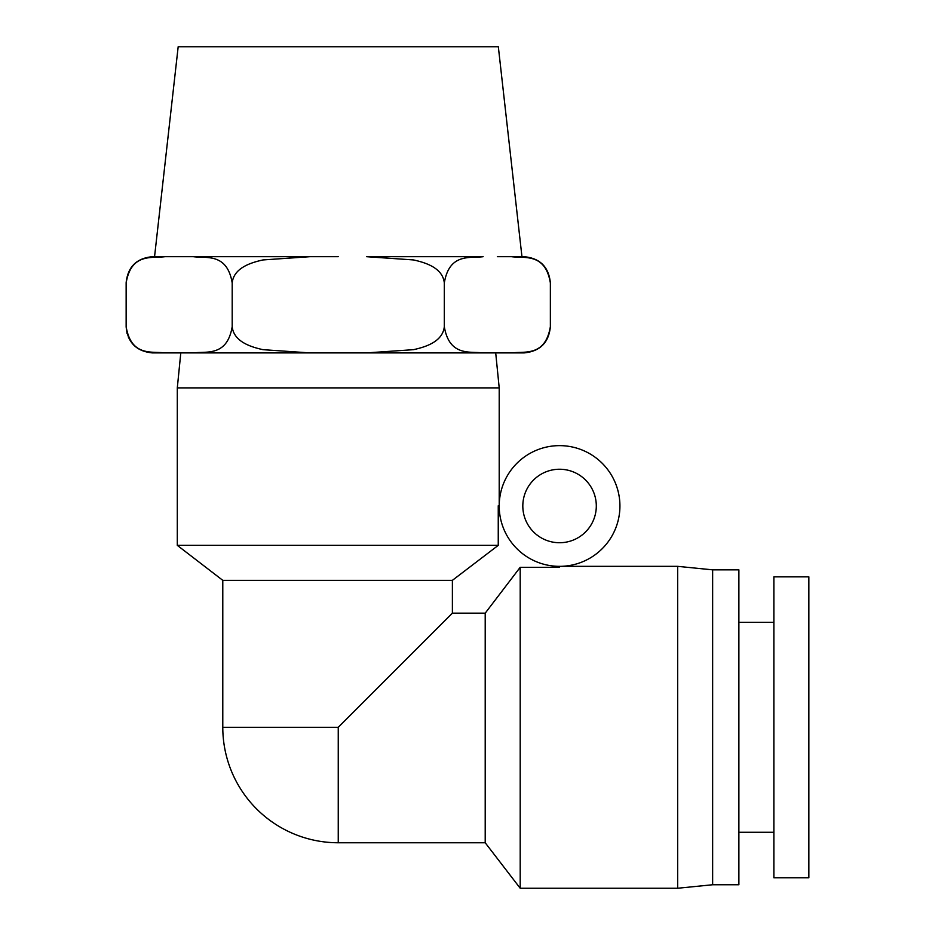 <?xml version="1.0" encoding="UTF-8"?>
<svg xmlns="http://www.w3.org/2000/svg" width="935" height="935" viewBox="0 0 935 935"><rect width="100%" height="100%" fill="white"/><g stroke="black" fill="none" stroke-linecap="round" stroke-linejoin="round"><path stroke-width="1.4" d="M522.817 505.987A36.734 36.734 0 0 1 577.935 474.174A36.734 36.734 0 0 1 577.935 537.8A36.734 36.734 0 0 1 522.817 505.987M498.25 505.788L499.208 505.788L499.208 387.896L177.299 387.896L177.299 545.35L498.25 545.35L498.25 505.788M677.653 566.341L677.653 888.25L712.645 884.755L712.645 569.847L677.653 566.341L559.481 566.341L559.481 567.3L520.199 567.3L485.207 613.161L452.388 613.161L452.388 580.343L498.25 545.35M677.653 888.25L520.199 888.25L520.199 567.3M338.248 727.301L222.787 727.301A115.461 115.461 0 0 0 338.248 842.762L338.248 727.301L452.388 613.161M222.787 727.301L222.787 580.343L452.388 580.343M485.207 613.161L485.207 842.762L520.199 888.25M499.208 505.987A60.354 60.354 0 0 0 589.74 558.265A60.354 60.354 0 0 0 589.74 453.72A60.354 60.354 0 0 0 499.208 505.987M773.876 877.755L773.876 576.848L808.857 576.848L808.857 877.755L773.876 877.755M712.645 569.847L738.884 569.847L738.884 884.755L712.645 884.755M511.515 256.693C524.512 258.411 545.304 252.766 550.364 282.931L550.364 282.732C548.716 266.896 539.962 258.212 524.126 256.693L497.338 256.693L521.952 256.693L498.332 46.75L178.176 46.75L154.555 256.693L193.346 256.693L152.382 256.693C136.533 258.212 127.791 266.896 126.143 282.721L126.143 282.931C131.192 252.766 151.996 258.411 164.992 256.693M338.248 256.693L309.894 256.693L338.248 256.693M483.161 256.693L366.602 256.693L413.515 259.942C425.589 262.606 442.734 267.866 444.312 282.931C449.361 252.766 470.165 258.411 483.161 256.693M232.196 282.931C227.135 252.766 206.343 258.411 193.346 256.693L309.894 256.693L262.98 259.942C250.919 262.606 233.773 267.866 232.196 282.931L232.196 326.666C227.135 356.831 206.343 351.186 193.346 352.904L152.382 352.904C136.533 351.385 127.791 342.701 126.143 326.876M550.364 326.876C548.716 342.701 539.962 351.385 524.126 352.904L180.794 352.904L177.299 387.896M499.208 387.896L495.702 352.904L309.894 352.904L262.98 349.667C250.919 346.99 233.773 341.731 232.196 326.666M153.001 352.401L164.992 352.904C151.996 351.186 131.192 356.831 126.143 326.666L127.078 333.608M126.143 326.864L126.143 282.931M128.259 336.927L130.281 340.632M483.161 352.904C470.165 351.256 449.361 356.738 444.312 326.666C442.734 341.731 425.589 346.99 413.515 349.667L366.602 352.904M550.364 326.864L550.364 326.666C545.315 356.738 524.5 351.256 511.515 352.904M444.312 282.931L444.312 326.666M550.364 282.931L550.364 326.666M485.207 842.762L338.248 842.762M738.884 832.267L773.876 832.267M738.884 622.324L773.876 622.324M222.787 580.343L177.299 545.35"/></g></svg>
